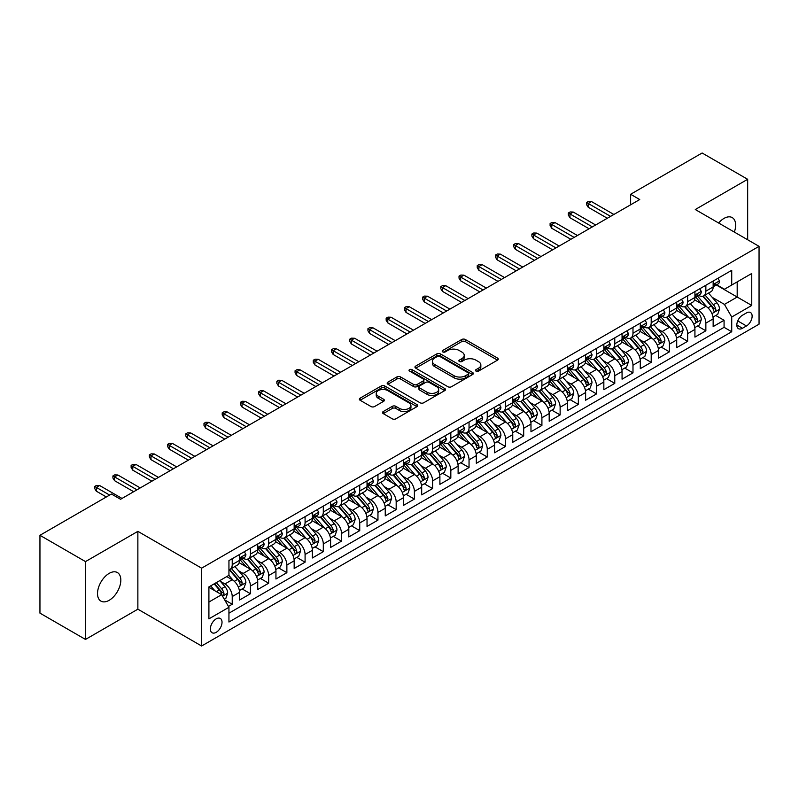 <?xml version="1.0" encoding="UTF-8"?>
<svg xmlns="http://www.w3.org/2000/svg" width="799" height="799" viewBox="0 0 799 799"><rect width="100%" height="100%" fill="white"/><g stroke="black" fill="none" stroke-linecap="round" stroke-linejoin="round"><path stroke-width="1.2" d="M476.014 371.106A1.768 1.019 0 0 0 478.521 371.106L497.517 360.139A2.527 1.458 0 0 0 498.256 359.111A2.527 1.458 0 0 0 497.517 358.072L465.328 339.495A2.527 1.458 0 0 0 461.752 339.495L442.756 350.461A1.768 1.019 0 0 0 442.237 351.18A1.768 1.019 0 0 0 442.756 351.91A1.768 1.019 0 0 0 445.263 351.91L447.72 350.481A8.09 4.674 0 0 1 459.165 350.481L461.842 352.039A8.09 4.674 0 0 1 464.219 355.335A8.09 4.674 0 0 1 461.842 358.641L459.385 360.059A1.768 1.019 0 0 0 458.866 360.788A1.768 1.019 0 0 0 459.385 361.508A1.768 1.019 0 0 0 461.892 361.508L464.349 360.089A8.09 4.674 0 0 1 475.795 360.089L478.471 361.637A8.09 4.674 0 0 1 480.848 364.943A8.09 4.674 0 0 1 478.471 368.239L476.014 369.657A1.768 1.019 0 0 0 475.495 370.386A1.768 1.019 0 0 0 476.014 371.106L476.014 369.657M109.173 600.299A16.489 9.518 120 0 0 119.94 585.767A16.489 9.518 120 0 0 117.413 572.563A16.489 9.518 120 0 0 109.173 573.372A16.489 9.518 120 0 0 98.407 587.904A16.489 9.518 120 0 0 100.934 601.118A16.489 9.518 120 0 0 109.173 600.299M734.341 232.08A16.489 9.518 120 0 0 732.224 217.598A16.489 9.518 120 0 0 723.984 218.417A16.489 9.518 120 0 0 718.631 223.011M216.199 632.329A8.24 4.764 120 0 0 221.583 625.058A8.24 4.764 120 0 0 220.314 618.456A8.24 4.764 120 0 0 216.199 618.865A8.24 4.764 120 0 0 210.806 626.126A8.24 4.764 120 0 0 212.075 632.738A8.24 4.764 120 0 0 216.199 632.329M383.26 411.545A2.527 1.458 0 0 0 382.521 412.584A2.527 1.458 0 0 0 383.26 413.612L392.289 418.826A2.527 1.458 0 0 0 395.865 418.826L416.968 406.641A2.527 1.458 0 0 0 417.707 405.612A2.527 1.458 0 0 0 416.968 404.584L384.778 385.997A2.527 1.458 0 0 0 381.203 385.997L360.099 398.182A2.527 1.458 0 0 0 359.36 399.21A2.527 1.458 0 0 0 360.099 400.249L371.006 406.541A2.527 1.458 0 0 0 374.591 406.541L383.62 401.328A2.527 1.458 0 0 0 384.359 400.299A2.527 1.458 0 0 0 383.62 399.26L378.207 396.144A6.762 3.905 0 0 1 376.229 393.378A6.762 3.905 0 0 1 380.404 389.772A6.762 3.905 0 0 1 387.775 390.621L408.958 402.856A6.762 3.905 0 0 1 410.946 405.612A6.762 3.905 0 0 1 406.771 409.218A6.762 3.905 0 0 1 399.4 408.379L395.865 406.331A2.527 1.458 0 0 0 392.289 406.331L383.26 411.545L383.26 413.612L392.289 408.439L392.289 406.331M137.867 531.355L85.493 561.597L39.95 535.3L39.95 613.133L85.493 639.43L137.867 609.188L201.618 646.001L201.618 568.169L137.867 531.355L137.867 609.188M747.664 239.77L747.664 179.296L695.29 209.528L759.05 246.342L201.618 568.169M747.664 179.296L702.121 152.999L630.621 194.277L630.621 204.804M39.95 535.3L111.451 494.022L120.559 499.285L639.729 199.54L630.621 194.277M447.899 386.726A2.527 1.458 0 0 0 451.475 386.726L472.569 374.541A2.527 1.458 0 0 0 473.318 373.503A2.527 1.458 0 0 0 472.569 372.474L440.389 353.897A2.527 1.458 0 0 0 436.813 353.897L415.71 366.072A2.527 1.458 0 0 0 414.971 367.111A2.527 1.458 0 0 0 415.71 368.139L447.899 386.726M410.247 371.485A1.768 1.019 0 0 1 412.044 371.735L412.044 369.637L444.773 388.524A2.527 1.458 0 0 1 445.512 389.562A2.527 1.458 0 0 1 444.773 390.591L423.67 402.776A2.527 1.458 0 0 1 420.094 402.776L387.905 384.189L387.905 382.132A2.527 1.458 0 0 0 387.165 383.16A2.527 1.458 0 0 0 387.905 384.189M387.905 382.132L396.933 376.918A2.527 1.458 0 0 1 400.509 376.918L413.562 384.449A2.527 1.458 0 0 0 417.138 384.449L423.13 380.993A2.527 1.458 0 0 0 423.87 379.954A2.527 1.458 0 0 0 423.13 378.926L409.547 371.086A1.768 1.019 0 0 1 409.028 370.356A1.768 1.019 0 0 1 410.117 369.418A1.768 1.019 0 0 1 412.044 369.637M228.444 606.431L232.229 604.244L224.669 599.879M220.364 581.302L224.938 583.949A10.307 5.953 60 0 1 232.229 596.563L239.51 592.359L239.51 600.039L250.447 593.727L242.157 588.943M238.581 570.786L243.156 573.432A10.307 5.953 60 0 1 250.447 586.047L257.727 581.842L257.727 589.522L268.664 583.21L260.374 578.426M256.799 560.269L261.373 562.915A10.307 5.953 60 0 1 268.664 575.53L275.945 571.325L275.945 579.005L286.871 572.693L278.591 567.909M275.016 549.752L279.59 552.399A10.307 5.953 60 0 1 286.871 565.013L294.162 560.808L294.162 568.489L305.088 562.176L296.809 557.392M293.233 539.235L297.807 541.882A10.307 5.953 60 0 1 305.088 554.496L312.379 550.291L312.379 557.972L323.305 551.66L315.016 546.876M311.45 528.718L316.024 531.365A10.307 5.953 60 0 1 323.305 543.979L330.596 539.774L330.596 547.455L341.523 541.143L333.233 536.359M329.667 518.201L334.242 520.838A10.307 5.953 60 0 1 341.523 533.462L348.813 529.258L348.813 536.938L359.74 530.626L351.45 525.842M347.885 507.685L352.459 510.321A10.307 5.953 60 0 1 359.74 522.946L367.031 518.741L367.031 526.421L377.957 520.109L369.667 515.325M366.102 497.168L370.676 499.804A10.307 5.953 60 0 1 377.957 512.429L385.248 508.224L385.248 515.904L396.174 509.592L387.885 504.808M384.319 486.651L388.893 489.288A10.307 5.953 60 0 1 396.174 501.912L403.465 497.707L403.465 505.387L414.391 499.075L406.102 494.291M402.536 476.134L407.1 478.771A10.307 5.953 60 0 1 414.391 491.395L421.682 487.19L421.682 494.861L432.609 488.559L424.319 483.775M420.743 465.617L425.318 468.254A10.307 5.953 60 0 1 432.609 480.878L439.899 476.673L439.899 484.344L450.826 478.042L442.536 473.248M438.961 455.1L443.535 457.737A10.307 5.953 60 0 1 450.826 470.361L458.117 466.157L458.117 473.827L469.043 467.525L460.753 462.731M457.178 444.584L461.752 447.22A10.307 5.953 60 0 1 469.043 459.844L476.324 455.64L476.324 463.31L487.26 457.008L478.971 452.214M475.395 434.067L479.969 436.703A10.307 5.953 60 0 1 487.26 449.328L494.541 445.123L494.541 452.793L505.477 446.481L497.188 441.697M493.612 423.55L498.186 426.187A10.307 5.953 60 0 1 505.477 438.811L512.758 434.606L512.758 442.276L523.695 435.964L515.405 431.18M511.829 413.033L516.404 415.67A10.307 5.953 60 0 1 523.695 428.294L530.975 424.089L530.975 431.76L541.912 425.448L533.622 420.664M530.047 402.516L534.621 405.153A10.307 5.953 60 0 1 541.912 417.777L549.193 413.562L549.193 421.243L560.129 414.931L551.839 410.147M548.264 391.999L552.838 394.636A10.307 5.953 60 0 1 560.129 407.26L567.41 403.046L567.41 410.726L578.346 404.414L570.057 399.63M566.481 381.483L571.055 384.119A10.307 5.953 60 0 1 578.346 396.743L585.627 392.529L585.627 400.209L596.553 393.897L588.274 389.113M584.698 370.966L589.272 373.602A10.307 5.953 60 0 1 596.553 386.227L603.844 382.012L603.844 389.692L614.771 383.38L606.491 378.596M602.915 360.439L607.49 363.086A10.307 5.953 60 0 1 614.771 375.71L622.061 371.495L622.061 379.175L632.988 372.863L624.698 368.079M621.133 349.922L625.707 352.569A10.307 5.953 60 0 1 632.988 365.183L640.279 360.978L640.279 368.659L651.205 362.347L642.915 357.562M639.35 339.405L643.924 342.052A10.307 5.953 60 0 1 651.205 354.666L658.496 350.461L658.496 358.142L669.422 351.83L661.133 347.046M657.567 328.888L662.141 331.535A10.307 5.953 60 0 1 669.422 344.149L676.713 339.945L676.713 347.625L687.639 341.313L679.35 336.529M675.784 318.372L680.358 321.018A10.307 5.953 60 0 1 687.639 333.632L694.93 329.428L694.93 337.108L705.857 330.796L705.857 323.116A10.307 5.953 -120 0 0 698.576 310.501L694.001 307.855M697.567 326.012L705.857 330.796M239.51 592.359A10.307 5.953 -120 0 0 232.229 579.744L226.756 576.588M257.727 581.842A10.307 5.953 -120 0 0 250.447 569.218L239.181 562.716M275.945 571.325A10.307 5.953 -120 0 0 268.664 558.701L257.398 552.199M294.162 560.808A10.307 5.953 -120 0 0 286.871 548.184L275.615 541.682M312.379 550.291A10.307 5.953 -120 0 0 305.088 537.667L293.822 531.165M330.596 539.774A10.307 5.953 -120 0 0 323.305 527.15L312.039 520.648M348.813 529.258A10.307 5.953 -120 0 0 341.523 516.633L330.257 510.132M367.031 518.741A10.307 5.953 -120 0 0 359.74 506.117L348.474 499.615M385.248 508.224A10.307 5.953 -120 0 0 377.957 495.6L366.691 489.098M403.465 497.707A10.307 5.953 -120 0 0 396.174 485.083L384.908 478.581M421.682 487.19A10.307 5.953 -120 0 0 414.391 474.566L403.125 468.064M439.899 476.673A10.307 5.953 -120 0 0 432.609 464.049L421.343 457.547M458.117 466.157A10.307 5.953 -120 0 0 450.826 453.532L439.56 447.031M476.324 455.64A10.307 5.953 -120 0 0 469.043 443.016L457.777 436.514M494.541 445.123A10.307 5.953 -120 0 0 487.26 432.499L475.994 425.997M512.758 434.606A10.307 5.953 -120 0 0 505.477 421.982L494.211 415.48M530.975 424.089A10.307 5.953 -120 0 0 523.695 411.465L512.429 404.963M549.193 413.562A10.307 5.953 -120 0 0 541.912 400.948L530.646 394.446M567.41 403.046A10.307 5.953 -120 0 0 560.129 390.431L548.863 383.929M585.627 392.529A10.307 5.953 -120 0 0 578.346 379.915L567.08 373.403M603.844 382.012A10.307 5.953 -120 0 0 596.553 369.398L585.287 362.886M622.061 371.495A10.307 5.953 -120 0 0 614.771 358.881L603.505 352.369M640.279 360.978A10.307 5.953 -120 0 0 632.988 348.364L621.722 341.852M658.496 350.461A10.307 5.953 -120 0 0 651.205 337.847L639.939 331.335M676.713 339.945A10.307 5.953 -120 0 0 669.422 327.33L658.156 320.818M694.93 329.428A10.307 5.953 -120 0 0 687.639 316.803L676.373 310.302M746.476 312.918L742.471 315.235A7.99 4.614 120 0 0 737.257 322.267A7.99 4.614 120 0 0 738.476 328.669A7.99 4.614 120 0 0 742.471 328.269L746.476 325.962A7.99 4.614 120 0 0 751.699 318.921A7.99 4.614 120 0 0 750.471 312.519A7.99 4.614 120 0 0 746.476 312.918M201.618 646.001L759.05 324.174L759.05 246.342M208.909 602.037L221.663 594.676L228.943 607.29L228.943 622.021L731.724 331.745L731.724 317.023L724.443 304.399L712.219 297.338M228.943 607.29L208.909 618.865L208.909 586.895L228.943 575.32L228.943 560.598L731.724 270.322L731.724 285.043L751.759 273.478L751.759 305.448L731.724 317.023M243.056 558.231L243.156 558.281A10.307 5.953 60 0 0 248.309 558.791L255.6 554.586A10.307 5.953 -120 0 0 257.727 549.872L257.727 543.979M261.273 547.715L261.373 547.764A10.307 5.953 60 0 0 266.526 548.274L273.807 544.069A10.307 5.953 -120 0 0 275.945 539.355L275.945 533.462M279.49 537.198L279.59 537.248A10.307 5.953 60 0 0 284.744 537.757L292.025 533.552A10.307 5.953 -120 0 0 294.162 528.838L294.162 522.946M297.707 526.681L297.807 526.731A10.307 5.953 60 0 0 302.961 527.24L310.242 523.035A10.307 5.953 -120 0 0 312.379 518.321L312.379 512.429M315.925 516.164L316.024 516.214A10.307 5.953 60 0 0 321.178 516.723L328.459 512.519A10.307 5.953 -120 0 0 330.596 507.804L330.596 501.912M334.142 505.647L334.242 505.697A10.307 5.953 60 0 0 339.395 506.206L346.676 502.002A10.307 5.953 -120 0 0 348.813 497.288L348.813 491.395M352.359 495.13L352.459 495.18A10.307 5.953 60 0 0 357.612 495.69L364.893 491.485A10.307 5.953 -120 0 0 367.031 486.771L367.031 480.878M370.576 484.603L370.676 484.663A10.307 5.953 60 0 0 375.83 485.173L383.111 480.968A10.307 5.953 -120 0 0 385.248 476.254L385.248 470.361M388.793 474.087L388.893 474.147A10.307 5.953 60 0 0 394.037 474.656L401.328 470.451A10.307 5.953 -120 0 0 403.465 465.737L403.465 459.844M407.011 463.57L407.1 463.63A10.307 5.953 60 0 0 412.254 464.139L419.545 459.934A10.307 5.953 -120 0 0 421.682 455.21L421.682 449.328M425.228 453.053L425.318 453.113A10.307 5.953 60 0 0 430.471 453.622L437.762 449.418A10.307 5.953 -120 0 0 439.899 444.693L439.899 438.811M443.445 442.536L443.535 442.596A10.307 5.953 60 0 0 448.688 443.105L455.979 438.901A10.307 5.953 -120 0 0 458.117 434.177L458.117 428.294M461.662 432.019L461.752 432.079A10.307 5.953 60 0 0 466.906 432.589L474.197 428.384A10.307 5.953 -120 0 0 476.324 423.66L476.324 417.777M479.879 421.502L479.969 421.562A10.307 5.953 60 0 0 485.123 422.072L492.414 417.867A10.307 5.953 -120 0 0 494.541 413.143L494.541 407.26M498.097 410.986L498.186 411.046A10.307 5.953 60 0 0 503.34 411.555L510.631 407.35A10.307 5.953 -120 0 0 512.758 402.626L512.758 396.743M516.314 400.469L516.404 400.529A10.307 5.953 60 0 0 521.557 401.038L528.848 396.833A10.307 5.953 -120 0 0 530.975 392.109L530.975 386.217M534.531 389.952L534.621 390.012A10.307 5.953 60 0 0 539.774 390.521L547.065 386.317A10.307 5.953 -120 0 0 549.193 381.592L549.193 375.7M552.738 379.435L552.838 379.495A10.307 5.953 60 0 0 557.992 380.004L565.273 375.79A10.307 5.953 -120 0 0 567.41 371.076L567.41 365.183M570.955 368.918L571.055 368.978A10.307 5.953 60 0 0 576.209 369.488L583.49 365.273A10.307 5.953 -120 0 0 585.627 360.559L585.627 354.666M589.173 358.401L589.272 358.451A10.307 5.953 60 0 0 594.426 358.971L601.707 354.756A10.307 5.953 -120 0 0 603.844 350.042L603.844 344.149M607.39 347.885L607.49 347.935A10.307 5.953 60 0 0 612.643 348.454L619.924 344.239A10.307 5.953 -120 0 0 622.061 339.525L622.061 333.632M625.607 337.368L625.707 337.418A10.307 5.953 60 0 0 630.86 337.937L638.141 333.722A10.307 5.953 -120 0 0 640.279 329.008L640.279 323.116M643.824 326.851L643.924 326.901A10.307 5.953 60 0 0 649.078 327.41L656.359 323.205A10.307 5.953 -120 0 0 658.496 318.491L658.496 312.599M662.041 316.334L662.141 316.384A10.307 5.953 60 0 0 667.295 316.893L674.576 312.689A10.307 5.953 -120 0 0 676.713 307.975L676.713 302.082M680.259 305.817L680.358 305.867A10.307 5.953 60 0 0 685.502 306.377L692.793 302.172A10.307 5.953 -120 0 0 694.93 297.458L694.93 291.565M228.943 613.183L724.074 327.33L724.074 320.279L713.147 326.591L713.147 318.911A10.307 5.953 -120 0 0 705.857 306.287L694.591 299.785M698.476 295.3L698.576 295.35A10.307 5.953 -120 0 0 703.719 295.86A10.307 5.953 -120 0 0 705.857 291.146L705.857 285.253M703.719 295.86L711.01 291.655A10.307 5.953 -120 0 0 713.147 286.941L713.147 281.048M232.229 558.701L232.229 564.593A10.307 5.953 60 0 1 230.092 569.307A10.307 5.953 60 0 1 228.943 569.727M230.092 569.307L237.383 565.103A10.307 5.953 -120 0 0 239.51 560.389L239.51 554.496M250.447 548.184L250.447 554.077A10.307 5.953 60 0 1 248.309 558.791M268.664 537.667L268.664 543.56A10.307 5.953 60 0 1 266.526 548.274M286.871 527.15L286.871 533.043A10.307 5.953 60 0 1 284.744 537.757M305.088 516.633L305.088 522.526A10.307 5.953 60 0 1 302.961 527.24M323.305 506.117L323.305 512.009A10.307 5.953 60 0 1 321.178 516.723M341.523 495.6L341.523 501.492A10.307 5.953 60 0 1 339.395 506.206M359.74 485.083L359.74 490.976A10.307 5.953 60 0 1 357.612 495.69M377.957 474.566L377.957 480.459A10.307 5.953 60 0 1 375.83 485.173M396.174 464.049L396.174 469.942A10.307 5.953 60 0 1 394.037 474.656M414.391 453.532L414.391 459.425A10.307 5.953 60 0 1 412.254 464.139M432.609 443.016L432.609 448.908A10.307 5.953 60 0 1 430.471 453.622M450.826 432.499L450.826 438.391A10.307 5.953 60 0 1 448.688 443.105M469.043 421.982L469.043 427.874A10.307 5.953 60 0 1 466.906 432.589M487.26 411.465L487.26 417.358A10.307 5.953 60 0 1 485.123 422.072M505.477 400.948L505.477 406.831A10.307 5.953 60 0 1 503.34 411.555M523.695 390.431L523.695 396.314A10.307 5.953 60 0 1 521.557 401.038M541.912 379.915L541.912 385.797A10.307 5.953 60 0 1 539.774 390.521M560.129 369.398L560.129 375.28A10.307 5.953 60 0 1 557.992 380.004M578.346 358.881L578.346 364.763A10.307 5.953 60 0 1 576.209 369.488M596.553 348.364L596.553 354.247A10.307 5.953 60 0 1 594.426 358.971M614.771 337.837L614.771 343.73A10.307 5.953 60 0 1 612.643 348.454M632.988 327.32L632.988 333.213A10.307 5.953 60 0 1 630.86 337.937M651.205 316.803L651.205 322.696A10.307 5.953 60 0 1 649.078 327.41M669.422 306.287L669.422 312.179A10.307 5.953 60 0 1 667.295 316.893M687.639 295.77L687.639 301.662A10.307 5.953 60 0 1 685.502 306.377M687.639 333.632L687.639 341.313M669.422 344.149L669.422 351.83M651.205 354.666L651.205 362.347M632.988 365.183L632.988 372.863M614.771 375.71L614.771 383.38M596.553 386.227L596.553 393.897M578.346 396.743L578.346 404.414M560.129 407.26L560.129 414.931M541.912 417.777L541.912 425.448M523.695 428.294L523.695 435.964M505.477 438.811L505.477 446.481M487.26 449.328L487.26 457.008M469.043 459.844L469.043 467.525M450.826 470.361L450.826 478.042M432.609 480.878L432.609 488.559M414.391 491.395L414.391 499.075M396.174 501.912L396.174 509.592M377.957 512.429L377.957 520.109M359.74 522.946L359.74 530.626M341.523 533.462L341.523 541.143M323.305 543.979L323.305 551.66M305.088 554.496L305.088 562.176M286.871 565.013L286.871 572.693M268.664 575.53L268.664 583.21M250.447 586.047L250.447 593.727M232.229 596.563L232.229 604.244M221.663 594.676L208.909 587.315M724.443 304.399L737.187 297.038L737.187 281.887L751.759 273.478M716.323 284.993L751.759 305.448M716.693 284.784L724.443 289.248L731.724 285.043M85.493 561.597L85.493 639.43M715.784 315.495L724.074 320.279M724.074 327.33L731.724 331.745M476.723 371.355L478.471 370.346A8.09 4.674 0 0 0 480.848 367.041L480.848 364.943M464.219 355.335L464.219 357.443A8.09 4.674 0 0 1 461.842 360.748L460.094 361.757M497.487 360.159L465.328 341.592A2.527 1.458 0 0 0 461.752 341.592L443.465 352.159M472.539 374.561L440.389 355.994A2.527 1.458 0 0 0 436.813 355.994L415.75 368.159L415.71 366.072M468.104 374.232A1.768 1.019 0 0 0 468.623 373.503A1.768 1.019 0 0 0 468.104 372.783L439.849 356.474A1.768 1.019 0 0 0 437.353 356.474L434.756 357.972A8.09 4.674 0 0 0 432.389 361.278A8.09 4.674 0 0 0 434.756 364.574L454.062 375.73A8.09 4.674 0 0 0 465.507 375.73L468.104 374.232L468.104 376.329A1.768 1.019 0 0 0 468.623 375.61L468.623 373.503M432.389 361.278L432.389 363.375A8.09 4.674 0 0 0 434.756 366.681L434.756 364.574M468.104 376.329L465.507 377.827A8.09 4.674 0 0 1 454.062 377.827L434.756 366.681M387.944 384.209L396.933 379.016L396.933 376.918M423.87 379.954L423.87 382.062A2.527 1.458 0 0 1 423.13 383.091L417.138 386.556A2.527 1.458 0 0 1 413.562 386.556L400.509 379.016A2.527 1.458 0 0 0 396.933 379.016M412.044 371.735L444.733 390.611M427.115 392.269A6.762 3.905 0 0 0 434.486 393.118A6.762 3.905 0 0 0 438.661 389.512A6.762 3.905 0 0 0 436.673 386.746L429.213 382.441A2.527 1.458 0 0 0 425.637 382.441L419.645 385.897A2.527 1.458 0 0 0 418.906 386.926A2.527 1.458 0 0 0 419.645 387.964L427.115 392.269L427.115 394.376A6.762 3.905 0 0 0 434.486 395.215A6.762 3.905 0 0 0 438.661 391.61L438.661 389.512M418.906 386.926L418.906 389.033A2.527 1.458 0 0 0 419.645 390.062L419.645 387.964M427.115 394.376L419.645 390.062M410.946 405.612L410.946 407.72A6.762 3.905 0 0 1 406.771 411.325A6.762 3.905 0 0 1 399.4 410.476L395.865 408.439A2.527 1.458 0 0 0 392.289 408.439M376.229 393.378L376.229 395.485A6.762 3.905 0 0 0 378.207 398.242L378.207 396.144M383.58 401.348L378.207 398.242M416.928 406.661L384.778 388.104A2.527 1.458 0 0 0 381.203 388.104L360.139 400.269M712.988 317.103L717.702 314.387L719.519 309.133A6.831 3.945 -120 0 0 716.863 302.721L708.533 293.083M706.865 306.956L697.357 295.94M701.452 303.75L695.939 297.358A16.36 9.448 -120 0 0 695.43 296.789M702.79 296.229L711.21 305.977A6.831 3.945 60 0 1 713.647 310.681C714.676 312.059 715.405 311.64 715.834 309.423A6.831 3.945 -120 0 0 713.397 304.719L705.078 295.081M703.29 296.069L712.338 306.546A3.476 2.007 60 0 1 713.207 307.905L715.834 309.423M713.647 310.681L714.146 311.49M717.971 278.262L719.519 280.948A6.831 3.945 60 0 1 718.101 283.965L714.646 285.962A6.831 3.945 -120 0 0 715.834 284.394L715.694 283.785M713.367 286.282L713.397 286.282A6.831 3.945 -120 0 0 714.646 285.962M714.955 283.885L715.834 284.394C715.405 283.365 714.676 283.785 713.647 285.652A6.831 3.945 60 0 1 713.147 286.621M610.586 216.369L588.174 203.435L588.174 207.221L586.536 204.584L586.536 202.487L588.174 203.435L591.46 201.538L613.862 214.472M588.174 207.221L607.31 218.257M586.536 202.487L588.364 201.438L591.46 201.538M694.77 327.62L699.485 324.903L701.302 319.65A6.831 3.945 -120 0 0 698.646 313.238L690.316 303.6M688.658 317.473L679.14 306.456M683.245 314.267L677.722 307.875A16.36 9.448 -120 0 0 677.212 307.305M684.583 306.746L692.993 316.494A6.831 3.945 60 0 1 695.43 321.198C696.458 322.576 697.187 322.157 697.617 319.94A6.831 3.945 -120 0 0 695.18 315.235L686.86 305.598M685.073 306.596L694.121 317.063A3.476 2.007 60 0 1 695 318.421L697.617 319.94M695.43 321.198L695.929 322.007M676.553 338.137L681.267 335.42L683.085 330.167A6.831 3.945 -120 0 0 680.428 323.755L672.109 314.117M670.441 327.989L660.923 316.973M665.028 324.784L659.505 318.392A16.36 9.448 -120 0 0 658.995 317.822M666.366 317.273L674.775 327.011A6.831 3.945 60 0 1 677.212 331.715C678.241 333.093 678.97 332.674 679.4 330.456A6.831 3.945 -120 0 0 676.963 325.752L668.643 316.114M666.855 317.113L675.904 327.58A3.476 2.007 60 0 1 676.783 328.938L679.4 330.456M677.212 331.715L677.712 332.524M658.346 348.664L663.05 345.937L664.868 340.684A6.831 3.945 -120 0 0 662.211 334.272L653.892 324.634M652.224 338.506L642.706 327.5M646.81 335.3L641.287 328.908A16.36 9.448 -120 0 0 640.778 328.339M648.149 327.79L656.568 337.528A6.831 3.945 60 0 1 658.995 342.232C660.024 343.61 660.753 343.19 661.182 340.973A6.831 3.945 -120 0 0 658.746 336.269L650.426 326.631M648.638 327.63L657.687 338.097A3.476 2.007 60 0 1 658.566 339.455L661.182 340.973M658.995 342.232L659.495 343.041M640.129 359.18L644.833 356.454L646.651 351.2A6.831 3.945 -120 0 0 643.994 344.788L635.674 335.151M634.006 349.023L624.488 338.017M628.593 345.817L623.07 339.425A16.36 9.448 -120 0 0 622.561 338.856M629.932 338.307L638.351 348.054A6.831 3.945 60 0 1 640.778 352.749C641.807 354.127 642.536 353.707 642.965 351.49A6.831 3.945 -120 0 0 640.528 346.786L632.209 337.148M630.421 338.147L639.47 348.614A3.476 2.007 60 0 1 640.349 349.982L642.965 351.49M640.778 352.749L641.277 353.558M699.754 288.779L701.302 291.465A6.831 3.945 60 0 1 699.894 294.481L696.428 296.479A6.831 3.945 -120 0 0 697.617 294.911L697.477 294.302M695.16 296.799L695.18 296.799A6.831 3.945 -120 0 0 696.428 296.479M696.738 294.402L697.617 294.911C697.187 293.882 696.458 294.302 695.43 296.169A6.831 3.945 60 0 1 694.93 297.138M592.369 226.886L569.967 213.952L569.967 217.737L568.319 215.111L568.319 213.003L569.967 213.952L573.243 212.055L595.645 224.988M569.967 217.737L589.093 228.774M568.319 213.003L570.146 211.955L573.243 212.055M681.537 299.295L683.085 301.982A6.831 3.945 60 0 1 681.677 304.998L678.211 306.996A6.831 3.945 -120 0 0 679.4 305.428L679.26 304.818M676.943 307.315L676.963 307.315A6.831 3.945 -120 0 0 678.211 306.996M678.521 304.918L679.4 305.428C678.97 304.399 678.241 304.818 677.212 306.686A6.831 3.945 60 0 1 676.713 307.655M574.151 237.403L551.749 224.469L551.749 228.254L550.102 225.628L550.102 223.52L551.749 224.469L555.025 222.571L577.427 235.505M551.749 228.254L570.876 239.3M550.102 223.52L551.929 222.472L555.025 222.571M663.32 309.812L664.868 312.499A6.831 3.945 60 0 1 663.46 315.515L659.994 317.513A6.831 3.945 -120 0 0 661.182 315.945L661.043 315.335M658.726 317.832L658.746 317.832A6.831 3.945 -120 0 0 659.994 317.513M660.304 315.435L661.182 315.945C660.753 314.916 660.024 315.335 658.995 317.203A6.831 3.945 60 0 1 658.496 318.172M555.934 247.92L533.532 234.986L533.532 238.771L531.884 236.144L531.884 234.037L533.532 234.986L536.808 233.088L559.21 246.022M533.532 238.771L552.658 249.817M531.884 234.037L533.712 232.988L536.808 233.088M645.103 320.329L646.651 323.016A6.831 3.945 60 0 1 645.242 326.032L641.777 328.029A6.831 3.945 -120 0 0 642.965 326.461L642.825 325.852M640.508 328.349L640.528 328.349A6.831 3.945 -120 0 0 641.777 328.029M642.086 325.952L642.965 326.461C642.536 325.433 641.807 325.852 640.778 327.72A6.831 3.945 60 0 1 640.279 328.689M537.717 258.437L515.315 245.503L515.315 249.288L513.677 246.661L513.677 244.554L515.315 245.503L518.591 243.605L540.993 256.539M515.315 249.288L534.441 260.334M513.677 244.554L515.495 243.505L518.591 243.605M621.912 369.697L626.616 366.971L628.433 361.717A6.831 3.945 -120 0 0 625.777 355.305L617.457 345.667M615.789 359.54L606.271 348.534M610.376 356.334L604.853 349.942A16.36 9.448 -120 0 0 604.344 349.373M611.714 348.823L620.134 358.571A6.831 3.945 60 0 1 622.561 363.265C623.59 364.644 624.319 364.224 624.748 362.007A6.831 3.945 -120 0 0 622.321 357.303L613.992 347.665M612.204 348.664L621.252 359.131A3.476 2.007 60 0 1 622.131 360.499L624.748 362.007M622.561 363.265L623.06 364.074M626.885 330.846L628.433 333.533A6.831 3.945 60 0 1 627.025 336.549L623.56 338.546A6.831 3.945 -120 0 0 624.748 336.978L624.608 336.369M622.291 338.866L622.321 338.866A6.831 3.945 -120 0 0 623.56 338.546M623.869 336.469L624.748 336.978C624.319 335.95 623.59 336.369 622.561 338.237A6.831 3.945 60 0 1 622.061 339.205M519.5 268.953L497.098 256.02L497.098 259.805L495.46 257.178L495.46 255.071L497.098 256.02L500.374 254.122L522.776 267.066M497.098 259.805L516.224 270.851M495.46 255.071L497.278 254.022L500.374 254.122M603.694 380.214L608.399 377.498L610.216 372.234A6.831 3.945 -120 0 0 607.56 365.822L599.24 356.184M597.572 370.057L588.054 359.051M592.159 366.851L586.636 360.459A16.36 9.448 -120 0 0 586.126 359.89M593.497 359.34L601.917 369.088A6.831 3.945 60 0 1 604.344 373.782C605.372 375.16 606.101 374.741 606.531 372.524A6.831 3.945 -120 0 0 604.104 367.82L595.774 358.182M593.987 359.18L603.035 369.647A3.476 2.007 60 0 1 603.914 371.016L606.531 372.524M604.344 373.782L604.843 374.601M608.668 341.363L610.216 344.049A6.831 3.945 60 0 1 608.808 347.066L605.342 349.063A6.831 3.945 -120 0 0 606.531 347.495L606.391 346.886M604.074 349.383L604.104 349.383A6.831 3.945 -120 0 0 605.342 349.063M605.652 346.986L606.531 347.495C606.101 346.466 605.372 346.886 604.344 348.754A6.831 3.945 60 0 1 603.844 349.722M501.283 279.47L478.881 266.536L478.881 270.322L477.243 267.695L477.243 265.588L478.881 266.536L482.157 264.639L504.569 277.583M478.881 270.322L498.007 281.368M477.243 265.588L479.06 264.539L482.157 264.639M585.477 390.731L590.181 388.014L591.999 382.751A6.831 3.945 -120 0 0 589.342 376.339L581.023 366.701M579.355 380.574L569.837 369.567M573.942 377.368L568.419 370.976A16.36 9.448 -120 0 0 567.909 370.406M575.28 369.857L583.699 379.605A6.831 3.945 60 0 1 586.136 384.309C587.155 385.677 587.884 385.258 588.314 383.041A6.831 3.945 -120 0 0 585.887 378.336L577.557 368.699M575.769 369.697L584.818 380.164A3.476 2.007 60 0 1 585.697 381.532L588.314 383.041M586.136 384.309L586.626 385.118M590.451 351.88L591.999 354.566A6.831 3.945 60 0 1 590.591 357.582L587.125 359.58A6.831 3.945 -120 0 0 588.314 358.012L588.174 357.403M585.857 359.9L585.887 359.9A6.831 3.945 -120 0 0 587.125 359.58M587.435 357.503L588.314 358.012C587.884 356.983 587.155 357.403 586.136 359.27A6.831 3.945 60 0 1 585.627 360.249M483.065 289.987L460.663 277.053L460.663 280.839L459.026 278.212L459.026 276.104L460.663 277.053L463.939 275.156L486.351 288.099M460.663 280.839L479.79 291.885M459.026 276.104L460.843 275.056L463.939 275.156M567.26 401.248L571.964 398.531L573.782 393.268A6.831 3.945 -120 0 0 571.125 386.856L562.806 377.218M561.138 391.091L551.62 380.084M555.724 387.885L550.201 381.493A16.36 9.448 -120 0 0 549.692 380.923M557.063 380.374L565.482 390.122A6.831 3.945 60 0 1 567.919 394.826C568.938 396.194 569.667 395.775 570.096 393.557A6.831 3.945 -120 0 0 567.67 388.853L559.34 379.215M557.562 380.214L566.601 390.681A3.476 2.007 60 0 1 567.48 392.049L570.096 393.557M567.919 394.826L568.409 395.635M572.234 362.396L573.782 365.083A6.831 3.945 60 0 1 572.374 368.099L568.908 370.097A6.831 3.945 -120 0 0 570.096 368.529L569.957 367.92M567.64 370.416L567.67 370.416A6.831 3.945 -120 0 0 568.908 370.097M569.218 368.019L570.096 368.529C569.667 367.5 568.938 367.92 567.919 369.787A6.831 3.945 60 0 1 567.41 370.766M464.848 300.504L442.446 287.57L442.446 291.355L440.808 288.729L440.808 286.621L442.446 287.57L445.722 285.672L468.134 298.616M442.446 291.355L461.572 302.402M440.808 286.621L442.626 285.573L445.722 285.672M549.043 411.765L553.747 409.048L555.575 403.785A6.831 3.945 -120 0 0 552.908 397.373L544.588 387.735M542.921 401.607L533.412 390.601M537.507 398.401L531.984 392.009A16.36 9.448 -120 0 0 531.475 391.44M538.846 390.891L547.265 400.639A6.831 3.945 60 0 1 549.702 405.343C550.721 406.711 551.45 406.292 551.879 404.074A6.831 3.945 -120 0 0 549.452 399.37L541.123 389.742M539.345 390.731L548.384 401.208A3.476 2.007 60 0 1 549.263 402.566L551.879 404.074M549.702 405.343L550.191 406.152M554.027 372.913L555.575 375.6A6.831 3.945 60 0 1 554.156 378.616L550.691 380.614A6.831 3.945 -120 0 0 551.879 379.046L551.739 378.436M549.422 380.933L549.452 380.933A6.831 3.945 -120 0 0 550.691 380.614M551 378.536L551.879 379.046C551.46 378.017 550.731 378.436 549.702 380.304A6.831 3.945 60 0 1 549.193 381.283M446.631 311.021L424.229 298.087L424.229 301.872L422.591 299.245L422.591 297.138L424.229 298.087L427.505 296.189L449.917 309.133M424.229 301.872L443.355 312.918M422.591 297.138L424.409 296.089L427.505 296.189M530.826 422.281L535.53 419.565L537.357 414.301A6.831 3.945 -120 0 0 534.691 407.889L526.371 398.252M524.703 412.134L515.195 401.118M519.29 408.918L513.767 402.526A16.36 9.448 -120 0 0 513.258 401.957M520.628 401.408L529.048 411.155A6.831 3.945 60 0 1 531.485 415.86C532.504 417.228 533.233 416.808 533.672 414.591A6.831 3.945 -120 0 0 531.235 409.887L522.906 400.259M521.128 401.248L530.166 411.725A3.476 2.007 60 0 1 531.045 413.083L533.672 414.591M531.485 415.86L531.974 416.669M535.809 383.43L537.357 386.117A6.831 3.945 60 0 1 535.939 389.133L532.484 391.13A6.831 3.945 -120 0 0 533.672 389.562L533.522 388.953M531.205 391.45L531.235 391.45A6.831 3.945 -120 0 0 532.484 391.13M532.783 389.053L533.672 389.562C533.243 388.534 532.514 388.953 531.485 390.821A6.831 3.945 60 0 1 530.975 391.8M428.414 321.538L406.012 308.604L406.012 312.389L404.374 309.762L404.374 307.655L406.012 308.604L409.288 306.716L431.7 319.65M406.012 312.389L425.138 323.435M404.374 307.655L406.192 306.606L409.288 306.716M512.608 432.798L517.313 430.082L519.14 424.818A6.831 3.945 -120 0 0 516.474 418.406L508.154 408.778M506.486 422.651L496.978 411.635M501.073 419.435L495.55 413.043A16.36 9.448 -120 0 0 495.05 412.474M502.411 411.924L510.831 421.672A6.831 3.945 60 0 1 513.268 426.376C514.286 427.745 515.015 427.325 515.455 425.108A6.831 3.945 -120 0 0 513.018 420.404L504.698 410.776M502.911 411.765L511.949 422.242A3.476 2.007 60 0 1 512.828 423.6L515.455 425.108M513.268 426.376L513.757 427.185M517.592 393.947L519.14 396.634A6.831 3.945 60 0 1 517.722 399.65L514.266 401.647A6.831 3.945 -120 0 0 515.455 400.079L515.305 399.47M512.988 401.977L513.018 401.977A6.831 3.945 -120 0 0 514.266 401.647M514.566 399.57L515.455 400.079C515.025 399.051 514.296 399.47 513.268 401.338A6.831 3.945 60 0 1 512.758 402.316M410.207 332.054L387.795 319.121L387.795 322.906L386.157 320.279L386.157 318.172L387.795 319.121L391.071 317.233L413.483 330.167M387.795 322.906L406.921 333.952M386.157 318.172L387.974 317.123L391.071 317.233M494.391 443.315L499.095 440.599L500.923 435.335A6.831 3.945 -120 0 0 498.266 428.923L489.937 419.295M488.269 433.168L478.761 422.152M482.856 429.962L477.333 423.56A16.36 9.448 -120 0 0 476.833 422.991M484.194 422.441L492.613 432.189A6.831 3.945 60 0 1 495.05 436.893C496.079 438.261 496.798 437.842 497.238 435.625A6.831 3.945 -120 0 0 494.801 430.921L486.481 421.293M484.693 422.281L493.732 432.758A3.476 2.007 60 0 1 494.611 434.117L497.238 435.625M495.05 436.893L495.55 437.702M499.375 404.474L500.923 407.15A6.831 3.945 60 0 1 499.505 410.167L496.049 412.174A6.831 3.945 -120 0 0 497.238 410.596L497.088 409.987M494.771 412.494L494.801 412.494A6.831 3.945 -120 0 0 496.049 412.174M496.349 410.087L497.238 410.596C496.808 409.567 496.079 409.987 495.05 411.855A6.831 3.945 60 0 1 494.541 412.833M391.989 342.571L369.577 329.637L369.577 333.423L367.94 330.796L367.94 328.689L369.577 329.637L372.853 327.75L395.265 340.684M369.577 333.423L388.704 344.469M367.94 328.689L369.757 327.64L372.853 327.75M481.158 414.991L482.706 417.667A6.831 3.945 60 0 1 481.288 420.683L477.832 422.691A6.831 3.945 -120 0 0 479.02 421.113L478.871 420.504M476.554 423.011L476.584 423.011A6.831 3.945 -120 0 0 477.832 422.691M478.132 420.604L479.02 421.113C478.591 420.084 477.862 420.504 476.833 422.371A6.831 3.945 60 0 1 476.324 423.35M373.772 353.088L351.36 340.154L351.36 343.94L349.722 341.313L349.722 339.205L351.36 340.154L354.646 338.267L377.048 351.2M351.36 343.94L370.486 354.986M349.722 339.205L351.54 338.157L354.646 338.267M462.941 425.507L464.489 428.184A6.831 3.945 60 0 1 463.07 431.21L459.615 433.208A6.831 3.945 -120 0 0 460.803 431.63L460.653 431.031M458.336 433.527L458.366 433.527A6.831 3.945 -120 0 0 459.615 433.208M459.924 431.12L460.803 431.63C460.374 430.601 459.645 431.021 458.616 432.898A6.831 3.945 60 0 1 458.117 433.867M355.555 363.605L333.143 350.671L333.143 354.456L331.505 351.83L331.505 349.722L333.143 350.671L336.429 348.783L358.831 361.717M333.143 354.456L352.269 365.503M331.505 349.722L333.333 348.674L336.429 348.783M476.174 453.832L480.878 451.115L482.706 445.852A6.831 3.945 -120 0 0 480.049 439.44L471.72 429.812M470.052 443.685L460.544 432.668M464.638 440.479L459.115 434.087A16.36 9.448 -120 0 0 458.616 433.517M465.977 432.958L474.396 442.706A6.831 3.945 60 0 1 476.833 447.41C477.862 448.778 478.591 448.359 479.02 446.142A6.831 3.945 -120 0 0 476.584 441.447L468.264 431.81M466.476 432.798L475.525 443.275A3.476 2.007 60 0 1 476.394 444.634L479.02 446.142M476.833 447.41L477.333 448.219M457.957 464.349L462.671 461.632L464.489 456.369A6.831 3.945 -120 0 0 461.832 449.957L453.502 440.329M451.834 454.202L442.326 443.185M446.421 450.996L440.908 444.604A16.36 9.448 -120 0 0 440.399 444.034M447.76 443.475L456.179 453.223A6.831 3.945 60 0 1 458.616 457.927C459.645 459.295 460.374 458.876 460.803 456.658A6.831 3.945 -120 0 0 458.366 451.964L450.047 442.326M448.259 443.315L457.308 453.792A3.476 2.007 60 0 1 458.177 455.15L460.803 456.658M458.616 457.927L459.115 458.736M439.74 474.866L444.454 472.149L446.271 466.886A6.831 3.945 -120 0 0 443.615 460.484L435.285 450.846M433.617 464.718L424.109 453.702M428.204 461.512L422.691 455.12A16.36 9.448 -120 0 0 422.182 454.551M429.542 453.992L437.962 463.74A6.831 3.945 60 0 1 440.399 468.444C441.428 469.812 442.157 469.393 442.586 467.175A6.831 3.945 -120 0 0 440.149 462.481L431.83 452.843M430.042 453.832L439.09 464.309A3.476 2.007 60 0 1 439.959 465.667L442.586 467.175M440.399 468.444L440.898 469.253M444.723 436.024L446.271 438.701A6.831 3.945 60 0 1 444.853 441.727L441.398 443.725A6.831 3.945 -120 0 0 442.586 442.147L442.436 441.547M440.119 444.044L440.149 444.044A6.831 3.945 -120 0 0 441.398 443.725M441.707 441.637L442.586 442.147C442.157 441.118 441.428 441.537 440.399 443.415A6.831 3.945 60 0 1 439.899 444.384M337.338 374.122L314.926 361.188L314.926 364.973L313.288 362.347L313.288 360.239L314.926 361.188L318.212 359.3L340.614 372.234M314.926 364.973L334.052 376.019M313.288 360.239L315.116 359.19L318.212 359.3M421.522 485.383L426.237 482.666L428.054 477.403A6.831 3.945 -120 0 0 425.398 471.001L417.068 461.363M415.4 475.235L405.892 464.219M409.987 472.029L404.474 465.637A16.36 9.448 -120 0 0 403.964 465.068M411.325 464.509L419.745 474.256A6.831 3.945 60 0 1 422.182 478.961C423.21 480.329 423.939 479.909 424.369 477.702A6.831 3.945 -120 0 0 421.932 472.998L413.612 463.36M411.825 464.349L420.873 474.826A3.476 2.007 60 0 1 421.742 476.184L424.369 477.702M422.182 478.961L422.681 479.77M426.506 446.541L428.054 449.218A6.831 3.945 60 0 1 426.636 452.244L423.18 454.241A6.831 3.945 -120 0 0 424.369 452.663L424.229 452.064M421.902 454.561L421.932 454.561A6.831 3.945 -120 0 0 423.18 454.241M423.49 452.154L424.369 452.663C423.939 451.635 423.21 452.054 422.182 453.932A6.831 3.945 60 0 1 421.682 454.901M319.121 384.649L296.709 371.705L296.709 375.49L295.071 372.863L295.071 370.766L296.709 371.705L299.995 369.817L322.397 382.751M296.709 375.49L315.845 386.536M295.071 370.766L296.898 369.707L299.995 369.817M403.305 495.899L408.019 493.183L409.837 487.919A6.831 3.945 -120 0 0 407.18 481.517L398.851 471.879M397.183 485.752L387.675 474.736M391.77 482.546L386.257 476.154A16.36 9.448 -120 0 0 385.747 475.585M393.108 475.025L401.527 484.773A6.831 3.945 60 0 1 403.964 489.477C404.993 490.846 405.722 490.426 406.152 488.219A6.831 3.945 -120 0 0 403.715 483.515L395.395 473.877M393.607 474.866L402.656 485.343A3.476 2.007 60 0 1 403.535 486.701L406.152 488.219M403.964 489.477L404.464 490.286M408.289 457.058L409.837 459.735A6.831 3.945 60 0 1 408.429 462.761L404.963 464.758A6.831 3.945 -120 0 0 406.152 463.18L406.012 462.581M403.695 465.078L403.715 465.078A6.831 3.945 -120 0 0 404.963 464.758M405.273 462.671L406.152 463.18C405.722 462.152 404.993 462.571 403.964 464.449A6.831 3.945 60 0 1 403.465 465.418M300.903 395.165L278.491 382.222L278.491 386.007L276.853 383.38L276.853 381.283L278.491 382.222L281.777 380.334L304.179 393.268M278.491 386.007L297.627 397.053M276.853 381.283L278.681 380.224L281.777 380.334M385.088 506.416L389.802 503.7L391.62 498.436A6.831 3.945 -120 0 0 388.963 492.034L380.644 482.396M378.976 496.269L369.458 485.253M373.562 493.063L368.039 486.671A16.36 9.448 -120 0 0 367.53 486.102M374.901 485.542L383.31 495.29A6.831 3.945 60 0 1 385.747 499.994C386.776 501.363 387.505 500.943 387.934 498.736A6.831 3.945 -120 0 0 385.498 494.032L377.178 484.394M375.39 485.383L384.439 495.859A3.476 2.007 60 0 1 385.318 497.218L387.934 498.736M385.747 499.994L386.247 500.803M390.072 467.575L391.62 470.251A6.831 3.945 60 0 1 390.212 473.278L386.746 475.275A6.831 3.945 -120 0 0 387.934 473.697L387.795 473.098M385.478 475.595L385.498 475.595A6.831 3.945 -120 0 0 386.746 475.275M387.056 473.188L387.934 473.697C387.505 472.668 386.776 473.088 385.747 474.966A6.831 3.945 60 0 1 385.248 475.934M282.686 405.682L260.284 392.738L260.284 396.524L258.636 393.897L258.636 391.8L260.284 392.738L263.56 390.851L285.962 403.785M260.284 396.524L279.41 407.57M258.636 391.8L260.464 390.741L263.56 390.851M366.871 516.933L371.585 514.216L373.403 508.963A6.831 3.945 -120 0 0 370.746 502.551L362.426 492.913M360.758 506.786L351.24 495.77M355.345 503.58L349.822 497.188A16.36 9.448 -120 0 0 349.313 496.618M356.684 496.059L365.103 505.807A6.831 3.945 60 0 1 367.53 510.511C368.559 511.879 369.288 511.46 369.717 509.253A6.831 3.945 -120 0 0 367.28 504.549L358.961 494.911M357.173 495.899L366.222 506.376A3.476 2.007 60 0 1 367.101 507.735L369.717 509.253M367.53 510.511L368.029 511.32M371.855 478.092L373.403 480.768A6.831 3.945 60 0 1 371.994 483.794L368.529 485.792A6.831 3.945 -120 0 0 369.717 484.214L369.577 483.615M367.26 486.112L367.28 486.112A6.831 3.945 -120 0 0 368.529 485.792M368.838 483.705L369.717 484.214C369.288 483.185 368.559 483.615 367.53 485.482A6.831 3.945 60 0 1 367.031 486.451M264.469 416.199L242.067 403.255L242.067 407.051L240.419 404.414L240.419 402.316L242.067 403.255L245.343 401.368L267.745 414.301M242.067 407.051L261.193 418.087M240.419 402.316L242.247 401.258L245.343 401.368M348.664 527.45L353.368 524.733L355.185 519.48A6.831 3.945 -120 0 0 352.529 513.068L344.209 503.43M342.541 517.303L333.023 506.286M337.128 514.097L331.605 507.705A16.36 9.448 -120 0 0 331.096 507.135M338.466 506.576L346.886 516.324A6.831 3.945 60 0 1 349.313 521.028C350.342 522.406 351.071 521.977 351.5 519.769A6.831 3.945 -120 0 0 349.063 515.065L340.744 505.427M338.956 506.416L348.004 516.893A3.476 2.007 60 0 1 348.883 518.251L351.5 519.769M349.313 521.028L349.812 521.837M353.637 488.608L355.185 491.285A6.831 3.945 60 0 1 353.777 494.311L350.312 496.309A6.831 3.945 -120 0 0 351.5 494.731L351.36 494.132M349.043 496.628L349.063 496.628A6.831 3.945 -120 0 0 350.312 496.309M350.621 494.221L351.5 494.731C351.071 493.702 350.342 494.132 349.313 495.999A6.831 3.945 60 0 1 348.813 496.968M246.252 426.716L223.85 413.772L223.85 417.567L222.212 414.931L222.212 412.833L223.85 413.772L227.126 411.885L249.528 424.818M223.85 417.567L242.976 428.604M222.212 412.833L224.03 411.775L227.126 411.885M330.446 537.967L335.151 535.25L336.968 529.997A6.831 3.945 -120 0 0 334.312 523.585L325.992 513.947M324.324 527.819L314.806 516.803M318.911 524.613L313.388 518.221A16.36 9.448 -120 0 0 312.878 517.652M320.249 517.093L328.669 526.841A6.831 3.945 60 0 1 331.096 531.545C332.124 532.923 332.853 532.494 333.283 530.286A6.831 3.945 -120 0 0 330.856 525.582L322.526 515.944M320.739 516.933L329.787 527.41A3.476 2.007 60 0 1 330.666 528.768L333.283 530.286M331.096 531.545L331.595 532.354M335.42 499.125L336.968 501.802A6.831 3.945 60 0 1 335.56 504.828L332.094 506.826A6.831 3.945 -120 0 0 333.283 505.248L333.143 504.648M330.826 507.145L330.856 507.145A6.831 3.945 -120 0 0 332.094 506.826M332.404 504.748L333.283 505.248C332.853 504.219 332.124 504.648 331.096 506.516A6.831 3.945 60 0 1 330.596 507.485M228.035 437.233L205.633 424.299L205.633 428.084L203.995 425.448L203.995 423.35L205.633 424.299L208.909 422.401L231.31 435.335M205.633 428.084L224.759 439.12M203.995 423.35L205.812 422.291L208.909 422.401M312.229 548.484L316.933 545.767L318.751 540.514A6.831 3.945 -120 0 0 316.094 534.102L307.775 524.464M306.107 538.336L296.589 527.32M300.694 535.13L295.171 528.738A16.36 9.448 -120 0 0 294.661 528.169M302.032 527.61L310.451 537.357A6.831 3.945 60 0 1 312.878 542.062C313.907 543.44 314.636 543.01 315.066 540.803A6.831 3.945 -120 0 0 312.639 536.099L304.309 526.461M302.521 527.45L311.57 537.927A3.476 2.007 60 0 1 312.449 539.285L315.066 540.803M312.878 542.062L313.378 542.871M317.203 509.642L318.751 512.319A6.831 3.945 60 0 1 317.343 515.345L313.877 517.343A6.831 3.945 -120 0 0 315.066 515.774L314.926 515.165M312.609 517.662L312.639 517.662A6.831 3.945 -120 0 0 313.877 517.343M314.187 515.265L315.066 515.774C314.636 514.746 313.907 515.165 312.878 517.033A6.831 3.945 60 0 1 312.379 518.002M209.817 447.75L187.415 434.816L187.415 438.601L185.777 435.964L185.777 433.867L187.415 434.816L190.691 432.918L213.103 445.852M187.415 438.601L206.542 449.637M185.777 433.867L187.595 432.808L190.691 432.918M294.012 559L298.716 556.284L300.534 551.03A6.831 3.945 -120 0 0 297.877 544.618L289.558 534.98M287.89 548.853L278.372 537.837M282.476 545.647L276.953 539.255A16.36 9.448 -120 0 0 276.444 538.686M283.815 538.126L292.234 547.874A6.831 3.945 60 0 1 294.661 552.578C295.69 553.957 296.419 553.537 296.848 551.32A6.831 3.945 -120 0 0 294.422 546.616L286.092 536.978M284.304 537.967L293.353 548.444A3.476 2.007 60 0 1 294.232 549.802L296.848 551.32M294.661 552.578L295.161 553.387M275.795 569.517L280.499 566.801L282.317 561.547A6.831 3.945 -120 0 0 279.66 555.135L271.34 545.497M269.672 559.37L260.154 548.354M264.259 556.164L258.736 549.772A16.36 9.448 -120 0 0 258.227 549.203M265.598 548.643L274.017 558.391A6.831 3.945 60 0 1 276.454 563.095C277.473 564.474 278.202 564.054 278.631 561.837A6.831 3.945 -120 0 0 276.204 557.133L267.875 547.495M266.087 548.484L275.136 558.96A3.476 2.007 60 0 1 276.015 560.319L278.631 561.837M276.454 563.095L276.943 563.904M257.578 580.034L262.282 577.317L264.099 572.064A6.831 3.945 -120 0 0 261.443 565.652L253.123 556.014M251.455 569.887L241.947 558.871M246.042 566.681L240.519 560.289A16.36 9.448 -120 0 0 240.01 559.719M247.38 559.16L255.8 568.908A6.831 3.945 60 0 1 258.237 573.612C259.256 574.99 259.985 574.571 260.414 572.354A6.831 3.945 -120 0 0 257.987 567.65L249.658 558.012M247.88 559.01L256.918 569.477A3.476 2.007 60 0 1 257.797 570.836L260.414 572.354M258.237 573.612L258.726 574.421M298.986 520.159L300.534 522.836A6.831 3.945 60 0 1 299.126 525.862L295.66 527.859A6.831 3.945 -120 0 0 296.848 526.291L296.709 525.682M294.392 528.179L294.422 528.179A6.831 3.945 -120 0 0 295.66 527.859M295.97 525.782L296.848 526.291C296.419 525.263 295.69 525.682 294.661 527.55A6.831 3.945 60 0 1 294.162 528.519M191.6 458.266L169.198 445.333L169.198 449.118L167.56 446.481L167.56 444.384L169.198 445.333L172.474 443.435L194.886 456.369M169.198 449.118L188.324 460.154M167.56 444.384L169.378 443.335L172.474 443.435M280.769 530.676L282.317 533.362A6.831 3.945 60 0 1 280.908 536.379L277.443 538.376A6.831 3.945 -120 0 0 278.631 536.808L278.491 536.199M276.174 538.696L276.204 538.696A6.831 3.945 -120 0 0 277.443 538.376M277.752 536.299L278.631 536.808C278.202 535.779 277.473 536.199 276.454 538.067A6.831 3.945 60 0 1 275.945 539.035M173.383 468.783L150.981 455.849L150.981 459.635L149.343 456.998L149.343 454.901L150.981 455.849L154.257 453.952L176.669 466.886M150.981 459.635L170.107 470.671M149.343 454.901L151.161 453.852L154.257 453.952M262.561 541.193L264.099 543.879A6.831 3.945 60 0 1 262.691 546.896L259.226 548.893A6.831 3.945 -120 0 0 260.414 547.325L260.274 546.716M257.957 549.213L257.987 549.213A6.831 3.945 -120 0 0 259.226 548.893M259.535 546.816L260.414 547.325C259.985 546.296 259.266 546.716 258.237 548.583A6.831 3.945 60 0 1 257.727 549.552M155.166 479.3L132.764 466.366L132.764 470.152L131.126 467.525L131.126 465.418L132.764 466.366L136.04 464.469L158.452 477.403M132.764 470.152L151.89 481.188M131.126 465.418L132.944 464.369L136.04 464.469M239.36 590.551L244.065 587.834L245.892 582.581A6.831 3.945 -120 0 0 243.226 576.169L234.906 566.531M233.238 580.404L228.884 575.36M227.825 577.198L227.116 576.379M229.163 569.687L237.583 579.425A6.831 3.945 60 0 1 240.02 584.129C241.038 585.507 241.767 585.088 242.207 582.87A6.831 3.945 -120 0 0 239.77 578.166L231.44 568.528M229.663 569.527L238.701 579.994A3.476 2.007 60 0 1 239.58 581.352L242.207 582.87M240.02 584.129L240.509 584.938M244.344 551.71L245.892 554.396A6.831 3.945 60 0 1 244.474 557.412L241.018 559.41A6.831 3.945 -120 0 0 242.207 557.842L242.057 557.233M239.74 559.729L239.77 559.729A6.831 3.945 -120 0 0 241.018 559.41M241.318 557.332L242.207 557.842C241.777 556.813 241.048 557.233 240.02 559.1A6.831 3.945 60 0 1 239.51 560.069M136.949 489.817L114.547 476.883L114.547 480.668L112.909 478.042L112.909 475.934L114.547 476.883L117.823 474.986L140.234 487.919M114.547 480.668L133.673 491.715M112.909 475.934L114.726 474.886L117.823 474.986M224.299 599.25L225.847 598.351L227.675 593.098A6.831 3.945 -120 0 0 225.008 586.686L219.775 580.623M214.881 590.761L210.666 585.877M209.608 587.714L208.909 586.905M214.122 583.879L219.365 589.942A6.831 3.945 60 0 1 221.802 594.646C222.821 596.024 223.55 595.605 223.99 593.387A6.831 3.945 -120 0 0 221.553 588.683L216.309 582.621M214.551 583.64L220.484 590.511A3.476 2.007 60 0 1 221.363 591.869L223.99 593.387M221.802 594.646L222.292 595.455M109.633 495.07L96.329 487.4L96.329 491.185L94.691 488.559L94.691 486.451L96.329 487.4L99.605 485.502L122.017 498.436M96.329 491.185L106.347 496.968M94.691 486.451L96.509 485.402L99.605 485.502M224.938 583.949L232.229 579.744M243.156 573.432L250.447 569.218M261.373 562.915L268.664 558.701M279.59 552.399L286.871 548.184M297.807 541.882L305.088 537.667M316.024 531.365L323.305 527.15M334.242 520.838L341.523 516.633M352.459 510.321L359.74 506.117M370.676 499.804L377.957 495.6M388.893 489.288L396.174 485.083M407.1 478.771L414.391 474.566M425.318 468.254L432.609 464.049M443.535 457.737L450.826 453.532M461.752 447.22L469.043 443.016M479.969 436.703L487.26 432.499M498.186 426.187L505.477 421.982M516.404 415.67L523.695 411.465M534.621 405.153L541.912 400.948M552.838 394.636L560.129 390.431M571.055 384.119L578.346 379.915M589.272 373.602L596.553 369.398M607.49 363.086L614.771 358.881M625.707 352.569L632.988 348.364M643.924 342.052L651.205 337.847M662.141 331.535L669.422 327.33M680.358 321.018L687.639 316.803M698.576 310.501L705.857 306.287M705.857 291.146L713.147 286.941M232.229 564.593L239.51 560.389M250.447 554.077L257.727 549.872M268.664 543.56L275.945 539.355M286.871 533.043L294.162 528.838M305.088 522.526L312.379 518.321M323.305 512.009L330.596 507.804M341.523 501.492L348.813 497.288M359.74 490.976L367.031 486.771M377.957 480.459L385.248 476.254M396.174 469.942L403.465 465.737M414.391 459.425L421.682 455.21M432.609 448.908L439.899 444.693M450.826 438.391L458.117 434.177M469.043 427.874L476.324 423.66M487.26 417.358L494.541 413.143M505.477 406.831L512.758 402.626M523.695 396.314L530.975 392.109M541.912 385.797L549.193 381.592M560.129 375.28L567.41 371.076M578.346 364.763L585.627 360.559M596.553 354.247L603.844 350.042M614.771 343.73L622.061 339.525M632.988 333.213L640.279 329.008M651.205 322.696L658.496 318.491M669.422 312.179L676.713 307.975M687.639 301.662L694.93 297.458M705.857 323.116L713.147 318.911M737.747 320.918L746.476 325.962M736.828 325.013L742.471 328.269M478.471 370.346L478.471 368.239M459.385 361.508L459.385 360.059M461.842 360.748L461.842 358.641M442.756 351.91L442.756 350.461M461.752 341.592L461.752 339.495M465.328 341.592L465.328 339.495M497.517 360.139L497.517 358.072M436.813 355.994L436.813 353.897M440.389 355.994L440.389 353.897M472.569 374.541L472.569 372.474M454.062 377.827L454.062 375.73M465.507 377.827L465.507 375.73M400.509 379.016L400.509 376.918M413.562 386.556L413.562 384.449M417.138 386.556L417.138 384.449M423.13 383.091L423.13 380.993M444.773 390.591L444.773 388.524M395.865 408.439L395.865 406.331M399.4 410.476L399.4 408.379M383.62 401.328L383.62 399.26M360.099 400.249L360.099 398.182M381.203 388.104L381.203 385.997M384.778 388.104L384.778 385.997M416.968 406.641L416.968 404.584M711.949 313.608L719.47 309.263M713.397 304.719L716.863 302.721M707.954 307.865L711.21 305.977M719.47 280.868L713.147 284.524M693.732 324.124L701.262 319.78M695.18 315.235L698.646 313.238M689.737 318.382L692.993 316.494M675.515 334.641L683.045 330.297M676.963 325.752L680.428 323.755M671.52 328.898L674.775 327.011M657.297 345.158L664.828 340.813M658.746 336.269L662.211 334.272M653.312 339.415L656.568 337.528M639.08 355.675L646.611 351.33M640.528 346.786L643.994 344.788M635.095 349.932L638.351 348.054M701.262 291.385L694.93 295.041M683.045 301.902L676.713 305.558M664.828 312.419L658.496 316.074M646.611 322.936L640.279 326.591M620.863 366.192L628.394 361.847M622.321 357.303L625.777 355.305M616.878 360.449L620.134 358.571M628.394 333.453L622.061 337.108M602.646 376.709L610.176 372.364M604.104 367.82L607.56 365.822M598.661 370.966L601.917 369.088M610.176 343.969L603.844 347.625M584.439 387.225L591.959 382.881M585.887 378.336L589.342 376.339M580.444 381.483L583.699 379.605M591.959 354.486L585.627 358.142M566.221 397.742L573.742 393.398M567.67 388.853L571.125 386.856M562.226 391.999L565.482 390.122M573.742 365.003L567.41 368.659M548.004 408.259L555.525 403.914M549.452 399.37L552.908 397.373M544.009 402.516L547.265 400.639M555.525 375.52L549.193 379.175M529.787 418.776L537.308 414.431M531.235 409.887L534.691 407.889M525.792 413.033L529.048 411.155M537.308 386.037L530.975 389.692M511.57 429.293L519.09 424.948M513.018 420.404L516.474 418.406M507.575 423.55L510.831 421.672M519.09 396.554L512.758 400.209M493.353 439.81L500.873 435.465M494.801 430.921L498.266 428.923M489.358 434.067L492.613 432.189M500.873 407.071L494.541 410.726M482.656 417.587L476.324 421.243M464.439 428.104L458.117 431.76M475.135 450.326L482.656 445.982M476.584 441.447L480.049 439.44M471.14 444.584L474.396 442.706M456.918 460.843L464.439 456.509M458.366 451.964L461.832 449.957M452.923 455.1L456.179 453.223M438.701 471.37L446.222 467.025M440.149 462.481L443.615 460.484M434.706 465.617L437.962 463.74M446.222 438.621L439.899 442.276M420.484 481.887L428.004 477.542M421.932 472.998L425.398 471.001M416.489 476.134L419.745 474.256M428.004 449.138L421.682 452.793M402.267 492.404L409.797 488.059M403.715 483.515L407.18 481.517M398.272 486.651L401.527 484.773M409.797 459.655L403.465 463.31M384.049 502.921L391.58 498.576M385.498 494.032L388.963 492.034M380.054 497.168L383.31 495.29M391.58 470.172L385.248 473.827M365.832 513.437L373.363 509.093M367.28 504.549L370.746 502.551M361.847 507.685L365.103 505.807M373.363 480.688L367.031 484.344M347.615 523.954L355.146 519.61M349.063 515.065L352.529 513.068M343.63 518.201L346.886 516.324M355.146 491.215L348.813 494.861M329.398 534.471L336.928 530.127M330.856 525.582L334.312 523.585M325.413 528.718L328.669 526.841M336.928 501.732L330.596 505.377M311.181 544.988L318.711 540.643M312.639 536.099L316.094 534.102M307.196 539.235L310.451 537.357M318.711 512.249L312.379 515.904M292.963 555.505L300.494 551.16M294.422 546.616L297.877 544.618M288.978 549.762L292.234 547.874M274.756 566.022L282.277 561.677M276.204 557.133L279.66 555.135M270.761 560.279L274.017 558.391M256.539 576.538L264.06 572.194M257.987 567.65L261.443 565.652M252.544 570.796L255.8 568.908M300.494 522.766L294.162 526.421M282.277 533.283L275.945 536.938M264.06 543.799L257.727 547.455M238.322 587.055L245.842 582.711M239.77 578.166L243.226 576.169M234.327 581.312L237.583 579.425M245.842 554.316L239.51 557.972M222.522 596.174L227.625 593.228M221.553 588.683L225.008 586.686M216.419 591.65L219.365 589.942"/></g></svg>
